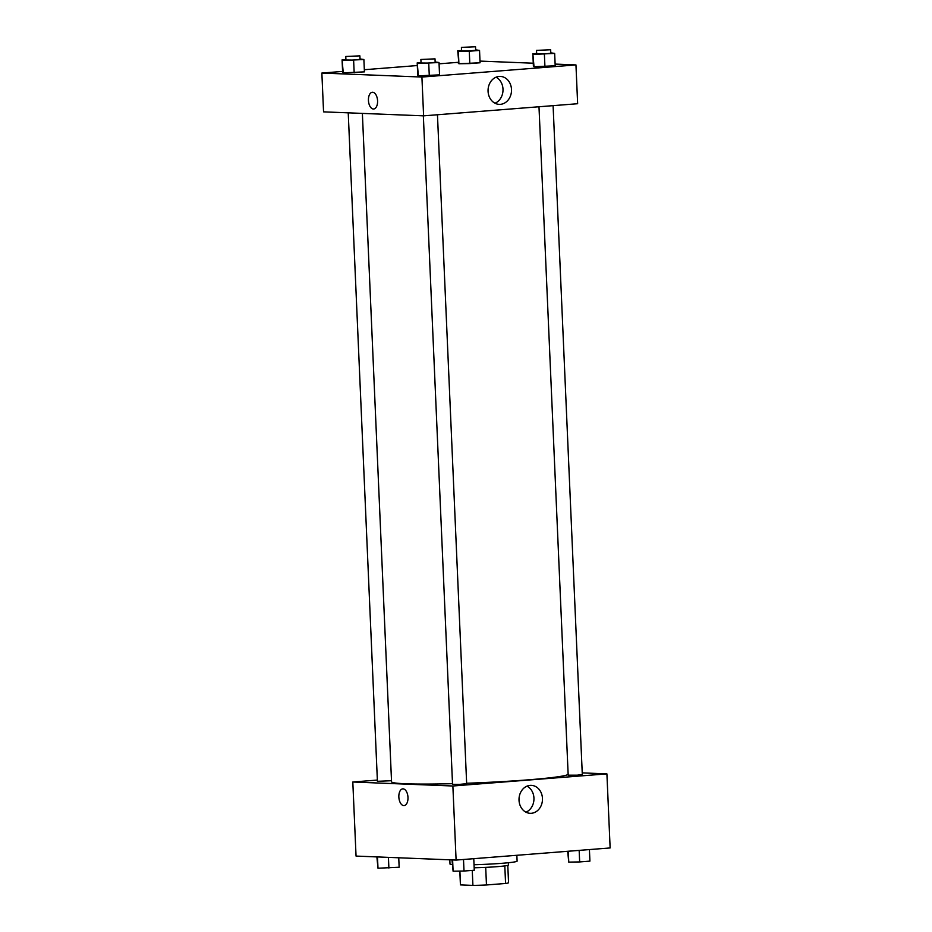 <?xml version="1.0" encoding="UTF-8"?>
<svg xmlns="http://www.w3.org/2000/svg" width="932" height="932" viewBox="0 0 932 932"><rect width="100%" height="100%" fill="white"/><g stroke="black" fill="none" stroke-linecap="round" stroke-linejoin="round"><path stroke-width="1.4" d="M504.806 865.898L505.575 883.466L486.469 884.969A24.081 1.305 -2.5 0 1 472.908 885.4L460.501 884.899A24.081 1.305 -2.5 0 1 460.42 884.806L459.825 871.105M505.575 883.466A24.081 1.305 -2.5 0 0 508.546 882.697L507.789 865.374M508.336 862.741L508.441 865.036A24.745 1.34 177.5 0 1 474.167 867.774M485.7 867.366L486.469 884.969M459.895 871.105L460.501 884.899M472.256 870.395L472.908 885.4M449.818 859.817L450.005 864.057A33.587 1.817 -2.5 0 0 452.206 864.605M474.027 864.745A33.587 1.817 -2.5 0 0 517.109 861.121L516.852 855.285M582.232 772.884L606.907 773.875L610.134 847.945L456.098 860.073L356.047 856.077L352.809 782.006L377.355 780.072M407.983 797.408A8.4 4.555 85.5 0 1 404.08 805.597A8.4 4.555 85.5 0 1 398.884 797.582A8.4 4.555 85.5 0 1 402.764 788.856A8.4 4.555 85.5 0 1 407.983 797.408M606.907 773.875L452.87 786.002L456.098 860.073M452.87 786.002L352.809 782.006M402.764 788.856A8.4 4.555 -94.5 0 0 398.884 797.582A8.4 4.555 -94.5 0 0 404.08 805.597M531.345 813.287A13.98 11.732 -87.7 0 1 530.18 813.31A13.98 11.732 -87.7 0 1 519.019 798.864A13.98 11.732 -87.7 0 1 531.287 785.361A13.98 11.732 -87.7 0 1 542.471 799.108A13.98 11.732 -87.7 0 1 531.345 813.287M525.963 812.18A13.98 11.732 92.3 0 0 533.943 799.458A13.98 11.732 92.3 0 0 526.999 786.142M538.987 106.761L568.182 775.191L577.258 775.168L582.302 774.574L553.095 105.654M348.23 112.842L377.413 781.307L391.51 780.725M423.349 115.836L452.533 784.301L459.616 784.371L466.664 783.684L437.458 114.764M362.373 113.401L391.557 781.797A88.389 4.776 -2.5 0 0 452.509 783.684M466.641 783.253A88.389 4.776 -2.5 0 0 568.136 774.224M555.123 64.087L575.953 64.925L577.642 103.72L423.606 115.848L323.555 111.852L321.866 73.057L342.592 71.426M458.229 62.316L439.065 63.83M417.315 65.543L364.33 69.714M534.024 66.743L555.192 65.764L534.024 66.743L532.848 53.765L536.669 53.462M533.384 66.114L532.848 53.765M418.386 75.853L439.543 74.863L418.386 75.853L417.734 75.212L418.386 75.853L417.198 62.875L421.019 62.572M417.734 75.212L417.198 62.875M343.267 72.847L364.424 71.869L343.267 72.847L342.079 59.869L345.9 59.566M342.627 72.218L342.079 59.869M480.003 61.093L533.255 63.213M575.953 64.925L421.916 77.053L321.866 73.057M469.81 63.574L480.073 62.77L458.905 63.749L469.81 63.574L469.274 51.225L458.369 51.4L457.728 50.771L461.55 50.468M458.264 63.108L458.905 63.749L457.728 50.771M511.493 89.46A13.98 11.732 -87.7 0 1 499.226 104.361A13.98 11.732 -87.7 0 1 488.065 89.915A13.98 11.732 -87.7 0 1 500.333 76.412A13.98 11.732 -87.7 0 1 511.493 89.46M421.916 77.053L423.606 115.848M372.346 92.256A8.4 4.555 -94.5 0 0 368.455 100.714A8.4 4.555 -94.5 0 0 373.371 109.009A8.4 4.555 85.5 0 1 368.455 100.714A8.4 4.555 85.5 0 1 372.346 92.256A8.4 4.555 85.5 0 1 377.542 100.272A8.4 4.555 85.5 0 1 373.662 108.997A8.4 4.555 85.5 0 1 373.371 109.009A8.4 4.555 -94.5 0 0 373.662 108.997M495.008 103.231A13.98 11.732 92.3 0 0 502.989 89.123A13.98 11.732 92.3 0 0 496.045 77.193M550.789 52.833L554.657 53.415L533.488 54.394M536.529 50.375L536.681 53.905L543.764 53.974L550.812 53.287L550.661 49.757L536.529 50.375L550.661 49.757M554.657 53.415L555.192 65.764M544.393 54.231L544.929 66.568M435.151 61.943L439.007 62.526L417.839 63.504M420.88 59.473L421.043 63.003L428.114 63.073L435.162 62.386L435.011 58.856L420.88 59.473L435.011 58.856M439.007 62.526L439.543 74.863M428.743 63.329L429.279 75.678M475.681 49.839L479.537 50.421L469.274 51.225M461.41 47.381L461.561 50.899L468.645 50.98L475.693 50.281L475.541 46.763L461.41 47.381L475.541 46.763M458.369 51.4L458.905 63.749M479.537 50.421L480.073 62.77M360.032 58.937L363.888 59.52L342.72 60.51M345.772 56.479L345.923 60.009L353.007 60.079L360.055 59.392L359.892 55.862L345.772 56.479L359.892 55.862M363.888 59.52L364.424 71.869M353.624 60.335L354.172 72.673M589.408 849.576L589.921 861.121L579.657 861.937L568.753 862.112L567.67 851.289M568.275 851.242L568.753 862.112M579.156 850.38L579.657 861.937M473.771 858.675L474.272 870.232L464.008 871.036L453.103 871.21L451.997 859.91M452.614 859.933L453.103 871.21M463.507 859.49L464.008 871.036M398.745 857.778L399.152 867.238L377.984 868.216L376.877 856.904M377.495 856.927L377.984 868.216M388.423 857.37L388.889 868.042"/></g></svg>
